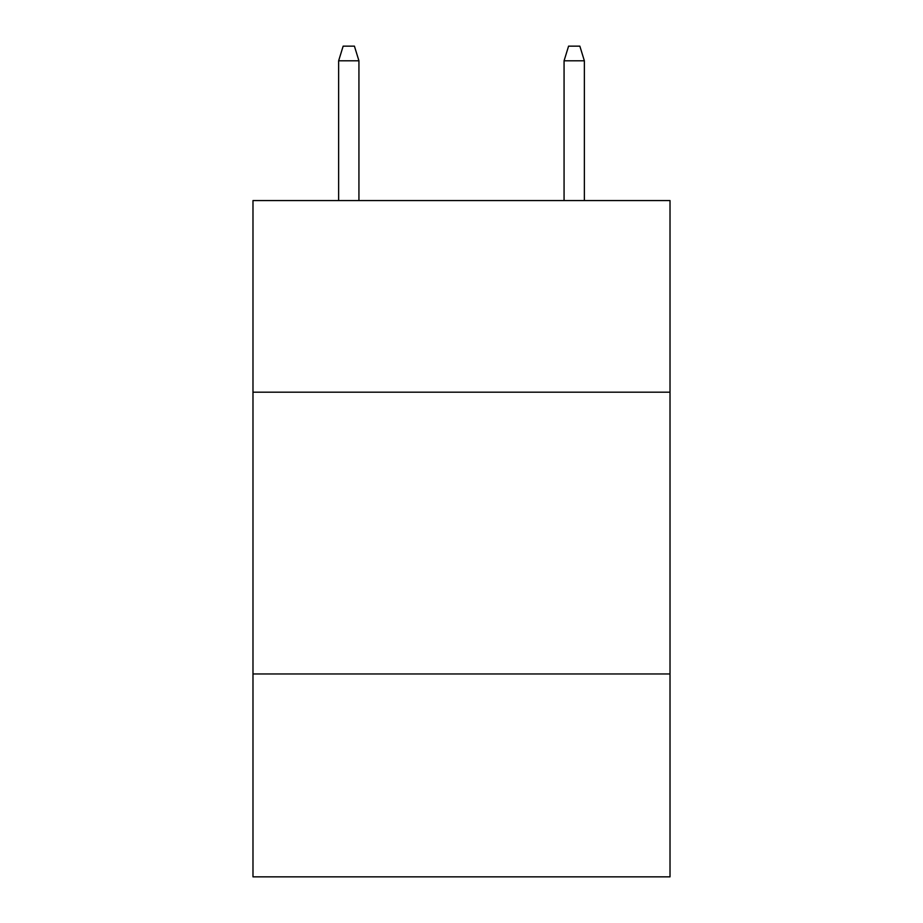 <?xml version="1.0" encoding="UTF-8"?>
<svg xmlns="http://www.w3.org/2000/svg" width="923" height="923" viewBox="0 0 923 923"><rect width="100%" height="100%" fill="white"/><g stroke="black" fill="none" stroke-linecap="round" stroke-linejoin="round"><path stroke-width="1.38" d="M670.017 392.183L670.017 200.568L252.983 200.568L252.983 392.183L670.017 392.183L670.017 876.85L252.983 876.85L252.983 392.183M670.017 673.963L252.983 673.963M358.932 200.568L358.932 60.803L338.637 60.803L338.637 200.568M338.637 60.803L343.148 46.15L354.42 46.15L358.932 60.803M564.068 60.803L568.58 46.15L579.852 46.15L584.363 60.803L564.068 60.803L564.068 200.568M584.363 60.803L584.363 200.568"/></g></svg>
